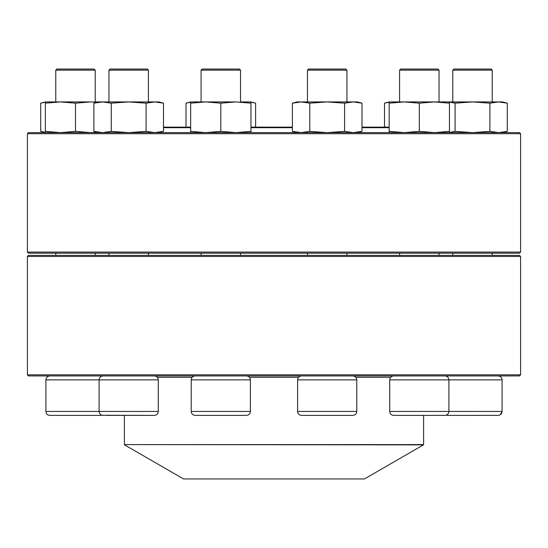<?xml version="1.0" encoding="UTF-8"?>
<svg xmlns="http://www.w3.org/2000/svg" width="548" height="548" viewBox="0 0 548 548"><rect width="100%" height="100%" fill="white"/><g stroke="black" fill="none" stroke-linecap="round" stroke-linejoin="round"><path stroke-width="0.82" d="M190.67 132.616L190.67 103.175L205.74 101.928L190.67 101.928L186.012 103.175L190.67 102.216L186.012 103.175L186.012 127.136M241.086 101.928L250.95 101.928L255.615 103.175L250.95 102.216L255.615 103.175L255.615 127.136M45.361 103.175L60.431 101.928L45.361 101.928L45.361 132.616L40.703 131.369L40.703 103.175L45.361 102.216M40.703 131.369L45.361 132.328M95.777 101.928L105.641 101.928M45.361 131.369L60.431 132.616L75.501 131.369L75.501 103.175L90.571 101.928L55.225 101.928M75.501 131.369L90.571 132.616L97.496 132.335M90.571 101.928L97.496 102.209M60.431 101.928L75.501 103.175M101.147 415.384L49.854 415.384C47.457 415.151 46.142 413.836 45.909 411.438L158.283 411.438C158.05 413.836 156.735 415.151 154.337 415.384L102.099 415.268M55.773 70.144L56.869 69.048L94.133 69.048L95.229 70.144L55.773 70.144L55.773 101.928M27.4 374.832L520.6 374.832L520.6 256.464L27.4 256.464L27.4 374.832L28.496 375.928L519.504 375.928L520.6 374.832M27.4 256.464L28.496 255.368L519.504 255.368L520.6 256.464M124.56 444.88L183.58 478.952L364.42 478.952L423.44 444.88L124.396 444.592L423.604 444.592L423.604 415.384M389.169 127.684L361.988 127.684M292.385 127.684L250.95 127.684M190.67 127.684L163.489 127.684M389.169 127.136L361.988 127.136M292.385 127.136L250.95 127.136M190.67 127.136L163.489 127.136M520.6 133.712L27.4 133.712L27.4 252.08L520.6 252.08L520.6 133.712L519.504 132.616L28.496 132.616L27.4 133.712M520.6 252.08L519.504 253.176L28.496 253.176L27.4 252.08M389.169 132.616L389.169 103.175L404.239 101.928L389.169 101.928L384.511 103.175L389.169 102.216L384.511 103.175L384.511 127.136M498.454 415.37L446.853 415.384M492.227 70.144L452.771 70.144L452.771 101.928L452.771 70.144L453.867 69.048L491.131 69.048L492.227 70.144L492.227 101.928L492.227 70.144M389.169 131.369L404.239 132.616L419.309 131.369L419.309 103.175L404.239 101.928L502.639 101.928L507.297 103.175L507.297 131.369L498.598 132.616L489.898 131.369L489.898 103.175L498.598 101.928L507.297 103.175M449.449 132.452L455.093 131.369L455.093 103.175L472.499 101.928L489.898 103.175M455.093 131.369L472.499 132.616L489.898 131.369M449.449 102.092L455.093 103.175M445.271 415.37L393.663 415.384C391.265 415.151 389.95 413.836 389.717 411.438L502.091 411.438C501.858 413.836 500.543 415.151 498.146 415.384M439.037 70.144L399.581 70.144L399.581 101.928L399.581 70.144L400.677 69.048L437.941 69.048L439.037 70.144L439.037 101.928M419.309 131.369L434.379 132.616L449.449 131.369L449.449 101.928M449.449 131.369L449.449 132.616M419.309 103.175L434.379 101.928L449.449 103.175M389.169 101.928L389.169 103.175M304.976 415.384L301.544 415.384C299.146 415.151 297.831 413.836 297.598 411.438L356.782 411.438C356.543 413.836 355.227 415.151 352.837 415.384L304.976 415.384M307.462 70.144L308.558 69.048L345.822 69.048L346.918 70.144L307.462 70.144L307.462 101.928M297.05 132.616L292.385 131.369L292.385 103.175L297.05 101.928L357.33 101.928L361.988 103.175L361.988 131.369L353.289 132.616L344.589 131.369L344.589 103.175L353.289 101.928L361.988 103.175M292.385 131.369L301.085 132.616L309.784 131.369L309.784 103.175L327.19 101.928L344.589 103.175M309.784 131.369L327.19 132.616L344.589 131.369M292.385 103.175L301.085 101.928L309.784 103.175M246.456 415.384L195.163 415.384C192.773 415.151 191.458 413.836 191.218 411.438L250.402 411.438C250.169 413.836 248.854 415.151 246.456 415.384M246.456 375.928C248.854 376.161 250.169 377.476 250.402 379.874L191.218 379.874L191.218 411.438M240.538 70.144L201.082 70.144L201.082 101.928L201.082 70.144L202.178 69.048L239.442 69.048L240.538 70.144L240.538 101.928M201.082 253.176L201.082 255.368M190.67 131.369L205.74 132.616L220.81 131.369L220.81 103.175L235.88 101.928L200.534 101.928M220.81 131.369L235.88 132.616L250.95 131.369L250.95 101.928M250.95 131.369L250.95 132.616M235.88 101.928L250.95 103.175M205.74 101.928L220.81 103.175M190.67 101.928L190.67 103.175M106.476 415.384L143.487 415.384M145.775 415.384L154.337 415.384M145.775 70.144L108.963 70.144L108.963 101.928L108.963 70.144L110.059 69.048L147.323 69.048L148.419 70.144L145.775 70.144M98.551 132.616L93.886 131.369L93.886 103.175L98.551 101.928L158.831 101.928L163.489 103.175L163.489 131.369L154.789 132.616L146.09 131.369L146.09 103.175L154.789 101.928L163.489 103.175M93.886 131.369L102.586 132.616L111.285 131.369L111.285 103.175L128.691 101.928L146.09 103.175M111.285 131.369L128.691 132.616L146.09 131.369M93.886 103.175L102.586 101.928L111.285 103.175M158.283 411.438L158.283 379.874L45.909 379.874C46.142 377.476 47.457 376.161 49.854 375.928C47.457 376.161 46.142 377.476 45.909 379.874L45.909 411.438C46.142 413.836 47.457 415.151 49.854 415.384M157.324 377.298L192.177 377.298M249.45 377.298L298.55 377.298M355.823 377.298L390.676 377.298M502.091 411.438L502.091 379.874C501.858 377.476 500.543 376.161 498.146 375.928C500.543 376.161 501.858 377.476 502.091 379.874L389.717 379.874L389.717 411.438M356.782 411.438L356.782 379.874L297.598 379.874L297.598 411.438M102.099 376.044L103.045 375.928C100.647 376.161 99.332 377.476 99.099 379.874L99.099 411.438C99.332 413.836 100.647 415.151 103.045 415.384M45.361 101.928L40.703 103.175M55.773 253.176L55.773 255.368M95.229 70.144L95.229 101.928M95.229 253.176L95.229 255.368M124.396 444.592L124.396 415.384M445.901 376.044L444.955 375.928C447.353 376.161 448.668 377.476 448.901 379.874L448.901 411.438C448.668 413.836 447.353 415.151 444.955 415.384M492.227 253.176L492.227 255.368L492.227 253.176M502.078 411.754L500.139 414.843M452.771 253.176L452.771 255.368M453.867 69.048L452.771 70.144M502.639 132.616L507.297 131.369M399.581 253.176L399.581 255.368M439.037 253.176L439.037 255.368M389.717 379.874C389.95 377.476 391.265 376.161 393.663 375.928M400.677 69.048L399.581 70.144M307.462 253.176L307.462 255.368M346.918 70.144L346.918 101.928M346.918 253.176L346.918 255.368M297.598 379.874C297.831 377.476 299.146 376.161 301.544 375.928M356.782 379.874C356.543 377.476 355.227 376.161 352.837 375.928M357.33 132.616L361.988 131.369M250.402 379.874L250.402 411.438M240.538 253.176L240.538 255.368M191.218 379.874C191.458 377.476 192.773 376.161 195.163 375.928M108.963 253.176L108.963 255.368M148.419 70.144L148.419 101.928M148.419 253.176L148.419 255.368M158.283 379.874C158.05 377.476 156.735 376.161 154.337 375.928M110.059 69.048L108.963 70.144M158.831 132.616L163.489 131.369"/></g></svg>
